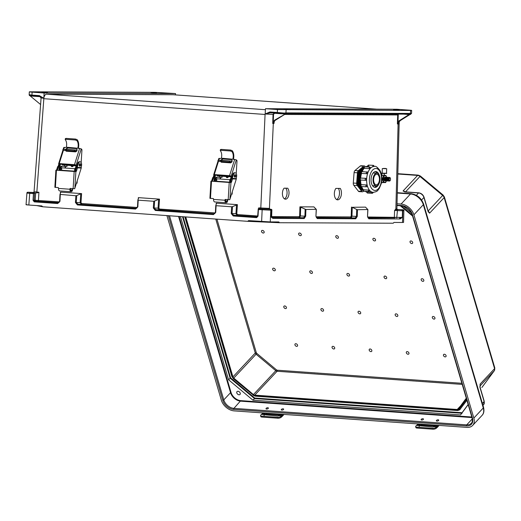 <?xml version="1.0" encoding="UTF-8"?>
<svg xmlns="http://www.w3.org/2000/svg" width="521" height="521" viewBox="0 0 521 521"><rect width="100%" height="100%" fill="white"/><g stroke="black" fill="none" stroke-linecap="round" stroke-linejoin="round"><path stroke-width="0.78" d="M399.203 121.595L396.898 208.888L395.862 208.986L394.586 210.464L402.837 210.777L402.525 222.48L393.922 222.441L393.277 223.216L279.438 222.727L278.852 221.946L270.249 221.913L248.621 220.604L247.644 221.321L42.722 206.785L36.665 205.574M59.974 194.496L59.609 201.327L58.15 202.773A0.781 0.43 94.1 0 0 57.681 203.535L59.948 201.353L60.306 194.646L59.98 194.398L60.775 192.36L60.449 192.106L81.602 193.61L80.748 193.773L80.156 202.63L81.191 204.278A0.781 0.43 94.1 0 0 81.654 203.516L80.996 202.689L81.602 193.61M231.663 206.798L232.516 206.635L232.053 213.551L233.668 215.219A0.781 0.43 94.1 0 0 233.206 215.981L231.213 213.499L231.663 206.798L216.098 205.697L215.74 212.399L213.467 214.587L155.31 210.458L153.317 207.977L153.767 201.275L138.202 200.175L137.876 199.921L138.671 197.882L138.345 197.635L159.498 199.133L158.892 208.211L159.55 209.038L215.264 212.933M232.516 206.635L237.394 204.655L216.241 203.157L216.567 203.405L215.772 205.443L216.098 205.697L215.772 205.443M287.696 188.205L284.101 188.185A5.985 3.295 92.9 0 0 282.486 194.821A5.985 3.295 92.9 0 0 285.423 199.185A5.985 3.295 92.9 0 0 288.803 194.991A5.985 3.295 92.9 0 0 287.696 188.205M340.291 188.426L335.863 188.413A6.428 3.543 92.9 0 0 334.462 195.466A6.428 3.543 92.9 0 0 337.575 199.849A6.428 3.543 92.9 0 0 341.144 195.649A6.428 3.543 92.9 0 0 340.291 188.426M259.328 208.765L258.716 207.866L269.194 208.393L270.223 209.247A0.781 0.593 95 0 0 270.21 209.247L269.793 209.201A0.781 0.638 -68.7 0 0 269.793 209.208L258.247 208.758L270.21 209.247M316.091 216.775L350.705 216.925A0.781 0.651 90.2 0 0 351.31 217.732L351.968 216.163L352.248 207.293L356.709 209.481L356.494 216.41L355.159 217.947A0.781 0.651 -89.8 0 1 355.765 218.761L317.263 218.592L315.934 216.248L316.227 209.305L313.922 206.896L299.92 206.837L305.905 209.501L305.69 216.208L304.199 218.54L272.893 218.403L270.861 216.866C271.975 216.86 271.864 216.795 270.523 216.664M352.248 207.293L365.495 207.117L367.8 209.527L367.507 216.469L368.829 218.813L400.135 218.95L402.277 217.426L367.663 216.996M274.085 122.077L274.039 123.405L272.717 123.477L273.03 114.392L265.156 113.988L269.904 111.969L277.309 112.497L277.485 109.553L410.639 110.465L410.333 113.754A1.172 0.645 94.1 0 0 409.897 113.422L286.563 112.894A1.172 0.645 -85.9 0 0 286.094 113.22L285.931 113.871L285.918 113.22A0.781 0.651 90.2 0 1 285.56 113.871L274.743 120.091L275.622 120.084L285.56 113.871M290.099 109.703L284.388 109.364L290.099 109.703M277.485 109.553L265.476 108.7L396.878 109.26L408.887 110.113C411.798 110.335 412.385 110.452 410.639 110.465L411.675 110.413L411.557 113.363L410.509 113.754A0.781 0.651 90.2 0 1 410.144 114.405L400.232 120.625L399.392 120.611A3.894 3.25 -89.8 0 0 397.979 122.253L398.246 114.946A1.172 0.977 90.2 0 1 398.578 114.112M399.255 110.172L393.55 109.833L399.255 110.172M265.476 108.7L265.163 113.969M265.156 114.021L265.072 114.451L43.784 98.697A4.676 2.572 94.1 0 1 46.59 94.184L172.946 94.724A4.676 2.572 -85.9 0 1 173.037 94.724A4.676 2.572 -85.9 0 1 173.135 94.737M59.98 194.398L75.871 195.753L75.421 202.448L77.414 204.935A0.781 0.43 -85.9 0 1 77.883 204.173L76.261 202.506L76.724 195.583L80.748 193.773M27.085 204.668C25.34 204.681 25.926 204.799 28.837 205.02L41.836 205.945L42.722 206.785M247.644 221.321L279.438 222.727M355.765 218.761L357.263 216.43L357.471 209.722L367.8 209.527M316.227 209.305L305.905 209.501M284.459 198.872A5.985 3.295 92.9 0 0 286.993 194.099A5.985 3.295 92.9 0 0 285.821 188.198M336.612 199.556A6.428 3.543 92.9 0 0 339.353 194.756A6.428 3.543 92.9 0 0 338.396 188.42M284.818 114.047L284.466 113.611L277.7 113.291A0.781 0.43 94.1 0 0 277.7 113.291L270.275 112.764A0.781 0.43 94.1 0 0 270.295 112.764L265.156 113.988M284.779 114.008L274.574 113.285L273.532 114.405L273.278 121.855L274.743 120.091M275.622 120.084A3.894 3.25 -89.8 0 0 274.209 121.725L274.039 123.405M153.767 201.275L159.498 199.133M138.671 197.882L138.345 197.635L138.273 198.892M77.414 204.935L135.571 209.058L137.844 206.876L138.202 200.175L137.876 199.921M216.169 204.421L216.241 203.157L216.567 203.405M285.046 112.875A0.781 0.541 91.2 0 1 284.492 113.617L277.686 113.285A0.781 0.43 94.1 0 1 277.309 112.497L285.918 113.22L286.12 109.938M270.764 210.035C272.105 210.152 272.216 210.21 271.102 210.217L258.429 209.566L258.247 208.758L257.68 216.15L258.025 216.182L258.429 209.566M269.194 208.393A0.781 0.619 -89.4 0 0 269.774 209.208A0.781 0.638 -68.7 0 1 269.422 208.446L273.31 123.405A3.894 3.25 90.2 0 1 275.108 120.084M273.278 121.855L272.717 123.477M273.532 114.405L273.03 114.392L274.378 112.894M315.934 216.248L316.651 217.785L355.159 217.947L316.377 217.583M300.682 207.071L300.396 215.941L299.744 217.511A0.781 0.651 90.2 0 1 299.132 216.703L299.634 215.928L299.92 206.837M272.125 217.563L303.587 217.726L304.922 216.189L305.143 209.26M213.467 214.587A0.781 0.43 -85.9 0 1 213.936 213.818L159.081 209.8L158.052 208.153L158.644 199.302M154.62 201.106L154.157 208.029L155.779 209.696L214.216 213.812L215.388 212.373L215.766 205.541M213.936 213.818L215.401 212.373L215.759 205.495M237.394 204.655L236.781 213.734L237.446 214.561A0.781 0.43 -85.9 0 1 236.977 215.323L235.948 213.675L236.541 204.825M269.852 209.227L270.236 209.247C271.461 209.214 272.008 209.52 271.877 210.178L271.636 216.821L272.151 217.576M257.81 216.15L257.166 216.886M155.31 210.458A0.781 0.43 -85.9 0 1 155.779 209.696L159.081 209.8A0.781 0.43 94.1 0 0 159.55 209.038M214.821 213.538A0.781 0.43 94.1 0 0 214.997 212.972M317.263 218.592A0.781 0.651 -89.8 0 0 316.651 217.785L316.586 217.778M272.893 218.403A0.781 0.651 90.2 0 0 272.288 217.596L270.861 216.866L271.102 210.217A0.781 0.651 -89.8 0 0 270.49 209.403M271.858 217.394L303.587 217.726A0.781 0.651 90.2 0 1 304.199 218.54M269.904 111.969A0.781 0.43 94.1 0 0 270.275 112.764L270.21 112.757M285.664 113.226L285.098 113.897M402.525 222.48L403.56 222.428L403.873 210.718C404.433 210.041 403.378 209.683 400.708 209.663A0.781 0.43 94.1 0 0 400.708 209.663A0.781 0.43 94.1 0 0 400.688 209.657L396.247 209.488M397.933 114.106A1.556 1.302 -89.8 0 0 397.705 114.926L397.38 123.933L398.572 124.011L398.767 122.389L400.232 120.625M399.392 120.611L410.333 113.754M403.586 114.132L409.441 114.581M357.471 209.722L356.709 209.481M398.558 123.451L398.611 122.943M402.225 209.97A0.781 0.651 -89.8 0 1 402.837 210.777L403.873 210.725M367.943 217.804L394.957 217.921A0.781 0.651 90.2 0 1 394.345 217.114L394.586 210.464L396.468 209.768A0.781 0.632 -110.3 0 1 395.862 208.986L398.109 123.939A3.894 3.25 90.2 0 1 399.907 120.618M397.38 123.933L397.979 122.253M394.957 217.921L368.223 218.006L367.507 216.469M396.077 208.941A0.781 0.677 -90.2 0 0 396.709 209.748L396.468 209.768M400.135 218.95A0.781 0.651 90.2 0 0 399.522 218.136L402.277 217.426L402.518 210.777A0.781 0.651 -89.8 0 0 401.906 209.97M368.158 217.999L368.223 218.006A0.781 0.651 90.2 0 1 368.829 218.813M411.154 113.415A0.781 0.729 88.2 0 1 410.724 114.086M410.737 113.76L410.522 114.431L410.737 113.76M32.12 92.152L44.129 93.005L43.81 98.267L39.349 95.617L31.937 95.096L32.12 92.152C29.202 91.93 28.622 91.813 30.361 91.8L154.887 92.334L175.525 93.565L175.473 94.9M41.745 92.093L47.457 92.432L41.745 92.093M44.129 93.005L175.525 93.565M29.547 94.757L31.937 95.096A0.781 0.43 94.1 0 0 32.315 95.89C27.945 95.389 29.984 95.831 29.15 94.802L29.326 91.852L30.361 91.8M150.901 92.562L156.613 92.901L150.901 92.562M41.589 97.981L43.81 98.293L43.784 98.697M39.349 95.617A0.781 0.43 94.1 0 0 39.72 96.411L43.81 98.267M27.958 192.991C26.219 193.004 26.799 193.122 29.717 193.35L33.442 193.61L34.555 192.894L35.636 192.9L35.194 200.292L34.119 200.285L34.712 201.113L58.71 202.682M59.609 201.327L58.15 202.773L34.712 201.113A0.781 0.43 94.1 0 0 34.243 201.874L33.038 200.227L34.119 200.285L34.562 192.894L28.648 192.275L35.636 192.9M29.931 95.089L30.277 95.994L40.592 104.532M30.277 95.994L40.475 96.685M60.775 192.36L60.449 192.106L60.384 193.369M76.724 195.583L75.871 195.753M37.011 192.939L38.919 192.282L34.874 191.78M30.238 95.584L32.328 95.89A0.781 0.43 94.1 0 1 32.315 95.89L39.72 96.411A0.781 0.43 94.1 0 0 39.733 96.411L41.081 98.033L34.054 191.839L33.468 192.523L34.204 192.496L28.929 192.275A0.781 0.651 90.2 0 1 28.968 192.275M28.577 192.275A0.781 0.651 90.2 0 1 28.609 192.275C27.489 192.112 26.923 192.366 26.923 193.044L26.05 204.72M59.472 201.887L35.194 200.292A0.781 0.651 -89.8 0 0 35.806 201.119M137.505 206.85L136.04 208.296L77.883 204.173L136.32 208.289L137.505 206.85L137.87 200.018M59.205 201.92A0.781 0.43 -85.9 0 1 59.029 202.493M135.571 209.058A0.781 0.43 -85.9 0 1 136.04 208.296M136.925 208.016A0.781 0.43 94.1 0 0 137.101 207.449L81.654 203.516M466.282 398.194L458.22 409.096A1.947 1.348 43.1 0 1 458.148 409.18A1.947 1.348 43.1 0 1 457.217 409.499L254.73 395.139L277.068 371.271L462.218 384.4M466.855 400.141L459.796 409.688L466.901 400.297M473.843 418.063L413.902 214.795L423.339 204.707L483.28 407.976L473.843 418.063A11.846 8.186 -136.9 0 1 472.632 425.455A11.846 8.186 -136.9 0 1 466.94 427.396L234.163 410.893A11.846 8.186 43.1 0 1 221.334 400.154L166.909 215.596M397.315 193.037L410.509 193.975L401.072 204.056A11.846 8.186 43.1 0 1 413.902 214.795M401.072 204.056L397.035 203.77M428.034 211.116A0.781 0.462 154.7 0 1 428.164 211.656L429.584 213.174L428.242 211.428M479.926 387.005L479.9 386.615M266.172 408.308A1.237 0.58 -16.4 0 0 266.016 408.731A1.237 0.58 -16.4 0 0 267.371 408.933A1.237 0.58 -16.4 0 0 268.393 408.028A1.237 0.58 -16.4 0 0 267.442 407.741A1.237 0.58 -16.4 0 0 266.172 408.308M281.425 409.389A1.237 0.58 -16.4 0 0 281.268 409.812A1.237 0.58 -16.4 0 0 282.623 410.014A1.237 0.58 -16.4 0 0 283.645 409.109A1.237 0.58 -16.4 0 0 282.695 408.822A1.237 0.58 -16.4 0 0 281.425 409.389M421.261 419.301A1.237 0.58 -16.4 0 0 421.105 419.724A1.237 0.58 -16.4 0 0 422.453 419.933A1.237 0.58 -16.4 0 0 423.475 419.027A1.237 0.58 -16.4 0 0 422.524 418.734A1.237 0.58 -16.4 0 0 421.261 419.301M436.513 420.388A1.237 0.58 -16.4 0 0 436.357 420.805A1.237 0.58 -16.4 0 0 437.705 421.014A1.237 0.58 -16.4 0 0 438.728 420.108A1.237 0.58 -16.4 0 0 437.777 419.815A1.237 0.58 -16.4 0 0 436.513 420.388M461.788 413.257L254.502 398.552L252.965 400.2L460.551 414.924L468.177 404.615M252.965 400.2L228.576 379.783L180.435 216.554M469.668 409.669A2.064 1.426 43.1 0 1 469.519 409.174M236.801 392.912A2.064 1.426 -136.9 0 0 238.266 394.573A2.064 1.426 -136.9 0 0 240.025 394.443A2.064 1.426 -136.9 0 0 239.497 391.994A2.064 1.426 -136.9 0 0 237.009 391.623A2.064 1.426 -136.9 0 0 236.801 392.912M369.213 350.21A1.556 1.075 -136.9 0 0 371.499 351.493A1.556 1.075 -136.9 0 0 370.828 349.207A1.556 1.075 -136.9 0 0 369.213 350.21M358.077 312.437A1.556 1.075 -136.9 0 0 360.363 313.72A1.556 1.075 -136.9 0 0 359.685 311.434A1.556 1.075 -136.9 0 0 358.077 312.437M346.934 274.665A1.556 1.075 -136.9 0 0 349.22 275.948A1.556 1.075 -136.9 0 0 348.549 273.655A1.556 1.075 -136.9 0 0 346.934 274.665M335.798 236.886A1.556 1.075 43.1 0 1 337.406 235.883A1.556 1.075 43.1 0 1 338.083 238.169A1.556 1.075 43.1 0 1 335.798 236.886M384.068 277.296A1.556 1.075 -136.9 0 0 386.354 278.579A1.556 1.075 -136.9 0 0 385.677 276.293A1.556 1.075 -136.9 0 0 384.068 277.296M395.205 315.068A1.556 1.075 -136.9 0 0 397.49 316.351A1.556 1.075 -136.9 0 0 396.82 314.065A1.556 1.075 -136.9 0 0 395.205 315.068M406.347 352.847A1.556 1.075 -136.9 0 0 408.633 354.124A1.556 1.075 -136.9 0 0 407.956 351.838A1.556 1.075 -136.9 0 0 406.347 352.847M432.339 317.706A1.556 1.075 -136.9 0 0 434.618 318.982A1.556 1.075 -136.9 0 0 433.947 316.696A1.556 1.075 -136.9 0 0 432.339 317.706M443.475 355.478A1.556 1.075 -136.9 0 0 445.761 356.761A1.556 1.075 -136.9 0 0 445.084 354.469A1.556 1.075 -136.9 0 0 443.475 355.478M421.196 279.927A1.556 1.075 -136.9 0 0 423.482 281.21A1.556 1.075 -136.9 0 0 422.805 278.924A1.556 1.075 -136.9 0 0 421.196 279.927M372.925 239.523A1.556 1.075 43.1 0 1 374.534 238.514A1.556 1.075 43.1 0 1 375.211 240.806A1.556 1.075 43.1 0 1 372.925 239.523M410.06 242.154A1.556 1.075 43.1 0 1 411.668 241.151A1.556 1.075 43.1 0 1 412.339 243.437A1.556 1.075 43.1 0 1 410.06 242.154M312.405 272.216A1.556 1.075 43.1 0 1 310.796 273.219A1.556 1.075 43.1 0 1 310.119 270.933A1.556 1.075 43.1 0 1 312.405 272.216M323.541 309.988A1.556 1.075 43.1 0 1 321.932 310.991A1.556 1.075 43.1 0 1 321.255 308.706A1.556 1.075 43.1 0 1 323.541 309.988M334.684 347.761A1.556 1.075 43.1 0 1 333.075 348.77A1.556 1.075 43.1 0 1 332.398 346.478A1.556 1.075 43.1 0 1 334.684 347.761M286.413 307.357A1.556 1.075 43.1 0 1 284.805 308.36A1.556 1.075 43.1 0 1 284.127 306.074A1.556 1.075 43.1 0 1 286.413 307.357M297.55 345.13A1.556 1.075 43.1 0 1 295.941 346.133A1.556 1.075 43.1 0 1 295.27 343.847A1.556 1.075 43.1 0 1 297.55 345.13M275.27 269.578A1.556 1.075 43.1 0 1 273.662 270.588A1.556 1.075 43.1 0 1 272.991 268.302A1.556 1.075 43.1 0 1 275.27 269.578M301.262 234.437A1.556 1.075 -136.9 0 0 298.976 233.161A1.556 1.075 -136.9 0 0 299.653 235.446A1.556 1.075 -136.9 0 0 301.262 234.437M264.134 231.806A1.556 1.075 -136.9 0 0 261.848 230.523A1.556 1.075 -136.9 0 0 262.525 232.815A1.556 1.075 -136.9 0 0 264.134 231.806M407.253 207.977L408.894 209.351M185.756 216.931L232.933 376.891A1.947 1.348 -136.9 0 0 233.747 378.09L253.44 394.579A1.947 1.348 -136.9 0 0 254.73 395.139M412.56 216.033L400.297 205.762M482.374 403.404L484.12 401.535L480.082 387.839A0.781 0.365 -16.4 0 0 480.18 387.572L480.18 387.572A0.781 0.365 -16.4 0 0 479.978 387.409M484.217 401.268L483.612 404.648A4.989 3.445 -136.9 0 0 484.12 401.535A0.781 0.365 -16.4 0 0 484.217 401.268L480.18 387.572L480.043 385.41M462.094 413.277L462.055 412.73L468.145 404.498M182.506 216.697L230.113 378.142L254.502 398.552L254.73 398.031L230.595 377.823L183.086 216.743M405.156 191.936A0.781 0.528 102.8 0 0 404.967 191.832L403.072 190.979L405.077 192.002L418.539 192.952L416.344 195.303M405.559 192.034A0.781 0.43 94.1 0 0 405.325 191.884L405.325 191.884A0.781 0.43 94.1 0 0 405.077 192.002M427.982 211.174A0.781 0.365 -16.4 0 0 428.08 210.907L424.042 197.212C423.085 194.704 421.339 193.245 418.793 192.835A0.781 0.43 94.1 0 0 418.539 192.952A4.989 3.445 43.1 0 1 423.944 197.472L428.164 211.656M428.555 211.786L428.08 210.907M418.793 192.835L404.967 191.832A0.781 0.528 102.8 0 0 404.602 191.93M230.595 377.823L228.576 379.783M262.962 412.932L262.284 413.654A18.808 10.355 -85.9 0 1 261.457 414.455L260.923 414.924A2.475 1.009 -13 0 0 260.578 415.628A2.475 1.009 -13 0 0 261.718 416.188L261.92 417.074A2.475 1.009 167 0 1 260.78 416.507L260.578 415.628M263.763 414.69L264.466 413.811A1.732 0.814 163.6 0 1 266.303 413.355L279.393 414.28A1.732 0.814 163.6 0 1 280.2 414.709A1.732 0.814 163.6 0 1 280.2 414.924L279.263 415.719L277.647 415.992L261.457 414.455M266.303 413.355L266.55 414.195A1.732 0.814 163.6 0 0 264.714 414.644L264.004 415.504M266.55 414.195L279.64 415.12A1.732 0.814 163.6 0 1 280.057 415.204M281.229 417.23A2.475 1.009 167 0 1 277.895 418.207L277.693 417.321A2.475 1.009 -13 0 0 281.027 416.351L281.229 417.23L281.757 416.767A19.798 10.902 94.1 0 0 282.629 415.914L284.023 414.429M283.059 414.358L282.382 415.081A18.808 10.355 -85.9 0 1 281.555 415.882L281.027 416.351M277.693 417.321L261.718 416.188M277.895 418.207L261.92 417.074M231.93 151.604L230.315 150.979L230.549 150.055L232.171 150.66L231.93 151.604A6.083 3.347 94.1 0 1 232.894 158.996L233.369 159.309M218.455 161.36L214.281 174.574L229.533 175.655L234.671 159.406L221.353 158.182A6.083 3.347 94.1 0 0 220.39 150.784L220.832 150.309L220.39 150.784M220.63 149.84L221.067 149.384L220.832 150.309L230.315 150.979M221.067 149.384L230.549 150.055M233.395 159.315A7.073 3.894 94.1 0 0 232.171 150.66M234.671 159.406L236.58 160.051A1.237 0.684 -85.9 0 1 236.977 161.243L236.234 173.623M234.951 177.147A1.237 0.684 -85.9 0 1 234.867 177.147A1.237 0.684 -85.9 0 1 234.274 175.89A1.237 0.684 -85.9 0 1 235.043 174.678A1.237 0.684 -85.9 0 1 235.127 174.698M230.575 182.213A2.872 1.583 -85.9 0 1 230.542 180.741L231.011 176.827L231.799 177.199L232.646 174.502A3.119 1.719 -85.9 0 1 234.352 172.744L235.173 172.803A3.119 1.719 -85.9 0 1 236.436 177.27L236.293 179.048L232.522 178.911L231.578 181.901A1.185 0.651 -85.9 0 1 230.94 182.565L212.001 181.23M231.604 178.833L231.539 179.348M230.113 182.506L230.139 182.513A1.185 0.651 94.1 0 0 230.751 181.842L231.578 181.901M231.799 177.199L230.751 181.842M211.982 181.223L211.155 181.165A1.185 0.651 94.1 0 0 211.793 180.494L212.614 180.553A1.185 0.651 -85.9 0 1 212.001 181.223M212.614 180.553L213.499 177.765L214.326 177.309L214.483 175.968L213.499 177.765L214.268 177.791M229.227 182.467L230.933 182.565L229.937 199.178L229.741 199.719L228.191 199.628L229.227 182.467L211.5 181.21L210.464 198.364L213.376 198.573L213.571 199.419A2.475 1.361 94.1 0 0 214.763 201.94L226.173 202.747A2.475 1.361 -85.9 0 1 224.981 200.227L225.274 199.419L228.191 199.628M225.736 199.452L225.528 200.246A1.485 0.821 94.1 0 0 226.238 201.757A1.485 0.821 94.1 0 0 227.019 201.015L227.547 199.582M211.155 181.165L211.5 181.21M227.788 199.595L227.469 201.51A2.475 1.361 -85.9 0 1 226.173 202.747M229.937 199.178L236.293 179.048M211.793 180.494L212.737 177.511M232.522 178.911L232.262 178.39L233.473 174.561A3.119 1.719 -85.9 0 1 235.173 172.803M213.916 175.108L213.304 177.049M216.99 175.16A1.237 0.684 94.1 0 0 217.557 175.922A1.237 0.684 94.1 0 0 217.641 175.916M214.483 175.968L215.349 175.72L214.88 179.628A2.872 1.583 94.1 0 0 214.991 181.445M214.17 181.386A2.872 1.583 -85.9 0 1 214.053 179.569L214.326 177.309M214.281 174.574A1.237 0.41 -162.5 0 0 213.688 174.737A1.237 0.41 -162.5 0 0 213.838 175.036L214.522 175.662M214.724 175.01L215.349 175.72M214.691 175.115L229.963 176.085L231.011 176.827M236.326 159.888L231.155 176.267L231.832 176.886M231.155 176.267A1.237 0.41 -162.5 0 0 229.533 175.655M220.754 160.37L222.206 158.97L231.604 159.634L232.223 160.878L231.943 161.764L230.582 162.865L221.184 162.2L220.565 160.956M219.015 158.658L221.028 158.436M219.523 176.052L219.458 177.16A1.237 0.684 -85.9 0 1 219.452 177.27L217.713 177.238A3.067 1.687 94.1 0 0 215.844 180.24A3.067 1.687 94.1 0 0 215.915 181.51M222.806 158.99L221.353 160.39M221.165 160.976L221.783 162.22L230.77 162.858M210.464 198.364L209.911 198.319L210.946 181.165M220.116 179.022L220.22 177.329L222.031 177.446L222.109 176.235M222.949 162.305L222.981 161.692M232.262 191.819L232.119 194.216L231.506 194.196M227.189 177.609A1.237 1.035 -87.9 0 0 228.374 176.678M222.949 160.448A1.237 0.684 -85.9 0 0 222.936 160.448L232.151 161.106L222.923 160.448A1.237 0.684 -85.9 0 1 222.936 160.448L218.012 160.305L229.559 161.054L229.494 162.044L231.78 162.122M221.939 160.598L228.595 160.943L221.939 160.598M232.138 161.145L229.559 161.054M222.037 177.427L219.426 177.27M229.494 162.044L217.954 161.289L218.012 160.305M220.22 177.329L217.713 177.238M215.088 181.451A3.067 1.687 -85.9 0 1 215.017 180.181A3.067 1.687 -85.9 0 1 216.892 177.179M234.737 183.972L234.574 184.493M230.569 180.487A3.067 1.687 94.1 0 0 230.464 181.275A3.067 1.687 94.1 0 0 230.503 182.311M229.715 182.487A3.067 1.687 -85.9 0 1 229.644 181.217A3.067 1.687 -85.9 0 1 230.816 178.449M217.361 181.288A1.237 0.684 -85.9 0 1 217.27 181.295A1.237 0.684 -85.9 0 1 216.677 180.025A1.237 0.684 -85.9 0 1 217.433 178.827A1.237 0.684 -85.9 0 1 217.446 178.827A1.237 0.684 -85.9 0 1 217.531 178.84M418.044 423.931L417.373 424.654A18.808 10.355 -85.9 0 1 416.546 425.455L416.012 425.924A2.475 1.009 -13 0 0 415.66 426.627A2.475 1.009 -13 0 0 416.8 427.187L417.008 428.067A2.475 1.009 167 0 1 415.869 427.507L415.66 426.627M418.851 425.69L419.555 424.804A1.732 0.814 163.6 0 1 421.385 424.355L434.481 425.279A1.732 0.814 163.6 0 1 435.282 425.703A1.732 0.814 163.6 0 1 435.289 425.924L434.351 426.719L432.73 426.992L416.546 425.455M421.385 424.355L421.632 425.188A1.732 0.814 163.6 0 0 419.802 425.644L419.092 426.504M421.632 425.188L434.722 426.119A1.732 0.814 163.6 0 1 435.139 426.198M436.318 428.229A2.475 1.009 167 0 1 432.984 429.2L432.775 428.321A2.475 1.009 -13 0 0 436.11 427.35L436.318 428.229L436.845 427.761A19.798 10.902 94.1 0 0 437.718 426.914L439.112 425.423M438.141 425.357L437.471 426.074A18.808 10.355 -85.9 0 1 436.644 426.881L436.11 427.35M432.775 428.321L416.8 427.187M432.984 429.2L417.008 428.067M76.874 140.605L75.258 139.98L75.493 139.055L77.115 139.661L76.874 140.605A6.083 3.347 94.1 0 1 77.837 148.003L78.313 148.316M63.399 150.367L59.225 163.581L74.477 164.662L79.615 148.407L66.297 147.183A6.083 3.347 94.1 0 0 65.333 139.791L65.776 139.309L65.333 139.791M65.574 138.846L66.011 138.384L65.776 139.309L75.258 139.98M66.011 138.384L75.493 139.055M78.339 148.316A7.073 3.894 94.1 0 0 77.115 139.661M79.615 148.407L81.523 149.058A1.237 0.684 -85.9 0 1 81.921 150.25L81.172 162.624M79.895 166.147A1.237 0.684 -85.9 0 1 79.811 166.153A1.237 0.684 -85.9 0 1 79.218 164.897A1.237 0.684 -85.9 0 1 79.987 163.685A1.237 0.684 -85.9 0 1 80.071 163.698M75.519 171.214A2.872 1.583 -85.9 0 1 75.486 169.742L75.955 165.834L76.743 166.199L77.59 163.509A3.119 1.719 -85.9 0 1 79.296 161.751L80.117 161.81A3.119 1.719 -85.9 0 1 81.38 166.271L81.237 168.049L77.466 167.918L76.522 170.901A1.185 0.651 -85.9 0 1 75.884 171.572L56.945 170.237A1.185 0.651 -85.9 0 0 57.557 169.559L58.443 166.766L59.27 166.316L59.427 164.975L58.443 166.766L59.212 166.792M76.541 167.834L76.483 168.355M75.057 171.513L75.083 171.513A1.185 0.651 94.1 0 0 75.695 170.842L76.522 170.901M76.743 166.199L75.695 170.842M74.164 171.474L75.877 171.572L74.874 188.185L74.685 188.719L73.135 188.628L74.164 171.474L56.444 170.217L55.408 187.371L58.319 187.573L58.515 188.426A2.475 1.361 94.1 0 0 59.7 190.94L71.11 191.748A2.475 1.361 -85.9 0 1 69.925 189.234L70.218 188.42L73.135 188.628M70.68 188.452L70.472 189.253A1.485 0.821 94.1 0 0 71.182 190.764A1.485 0.821 94.1 0 0 71.963 190.022L72.491 188.582M56.926 170.23L56.444 170.217M72.732 188.602L72.412 190.517A2.475 1.361 -85.9 0 1 71.11 191.748M74.874 188.185L81.237 168.049M56.099 170.172A1.185 0.651 94.1 0 0 56.737 169.501L57.681 166.512M77.466 167.918L77.206 167.397L78.417 163.568A3.119 1.719 -85.9 0 1 80.117 161.81M58.86 164.108L58.248 166.049M61.934 164.167A1.237 0.684 94.1 0 0 62.5 164.929A1.237 0.684 94.1 0 0 62.585 164.923M59.427 164.975L60.293 164.721L59.817 168.635A2.872 1.583 94.1 0 0 59.935 170.445M59.107 170.387A2.872 1.583 -85.9 0 1 58.997 168.576L59.27 166.316M59.225 163.581A1.237 0.41 -162.5 0 0 58.632 163.744A1.237 0.41 -162.5 0 0 58.782 164.043L59.466 164.662M59.668 164.011L60.293 164.721M59.628 164.122L74.907 165.085L75.955 165.834M81.269 148.889L76.099 165.268L76.776 165.893M76.099 165.268A1.237 0.41 -162.5 0 0 74.477 164.662M65.692 149.377L67.15 147.977L76.548 148.641L77.167 149.885L76.887 150.764L75.525 151.871L66.128 151.207L65.509 149.957M63.959 147.664L65.972 147.436M64.467 165.053L64.402 166.166A1.237 0.684 -85.9 0 1 64.396 166.271M67.75 147.997L66.297 149.397M66.108 149.983L66.727 151.227L75.714 151.865M55.408 187.371L54.855 187.319L55.89 170.165M65.06 168.029L65.164 166.329L66.975 166.453L67.053 165.242M67.893 151.311L67.925 150.699M77.206 180.82L77.056 183.223L76.45 183.197M72.132 166.616A1.237 1.035 -87.9 0 0 73.318 165.685M67.867 149.455A1.237 0.684 -85.9 0 1 67.88 149.455L77.095 150.107L62.956 149.306L74.496 150.061L74.438 151.044L76.724 151.129M66.883 149.599L73.539 149.944L66.883 149.599M77.082 150.152L74.496 150.061M66.981 166.433L62.657 166.238A3.067 1.687 94.1 0 0 60.788 169.24A3.067 1.687 94.1 0 0 60.859 170.51M74.438 151.044L62.891 150.295L62.956 149.306M65.164 166.329L62.657 166.238M60.032 170.452A3.067 1.687 -85.9 0 1 59.961 169.182A3.067 1.687 -85.9 0 1 61.836 166.179M79.68 172.979L79.518 173.493M75.512 169.494A3.067 1.687 94.1 0 0 75.408 170.276A3.067 1.687 94.1 0 0 75.447 171.311M74.659 171.487A3.067 1.687 -85.9 0 1 74.588 170.224A3.067 1.687 -85.9 0 1 75.76 167.456M62.305 170.295A1.237 0.684 -85.9 0 1 62.214 170.295A1.237 0.684 -85.9 0 1 61.621 169.025A1.237 0.684 -85.9 0 1 62.377 167.827A1.237 0.684 -85.9 0 1 62.39 167.827A1.237 0.684 -85.9 0 1 62.474 167.847M358.389 191.2L361.756 191.37A2.475 1.361 92.9 0 0 362.473 191.8L359.106 191.63A2.475 1.361 -87.1 0 1 358.389 191.2L353.805 185.294A2.475 1.361 -87.1 0 1 353.29 183.066L354.085 172.594A2.475 1.361 -87.1 0 1 354.925 170.549L360.304 165.991A2.475 1.361 -87.1 0 1 360.942 165.75L364.309 165.919A2.475 1.361 92.9 0 0 363.671 166.16L360.304 165.991M363.971 167.3A11.573 6.376 92.9 0 0 357.009 178.833A11.573 6.376 92.9 0 0 363.02 190.419M354.925 170.549L358.292 170.719L363.671 166.16M358.292 170.719A2.475 1.361 92.9 0 0 357.452 172.764L354.085 172.594M353.29 183.066L356.657 183.229L357.452 172.764M356.657 183.229A2.475 1.361 92.9 0 0 357.172 185.456L353.805 185.294M361.756 191.37L357.172 185.456M362.473 191.8A2.475 1.361 92.9 0 0 363.111 191.552L363.528 191.2M364.309 165.919A2.475 1.361 92.9 0 1 365.026 166.349L365.423 166.863M373.029 179.498A6.343 3.497 92.9 0 0 376.208 185.854A6.343 3.497 92.9 0 0 380.017 179.686A6.343 3.497 92.9 0 0 376.839 173.174A6.343 3.497 92.9 0 0 373.029 179.498M373.616 179.504A5.275 2.905 92.9 0 0 376.26 184.786A5.275 2.905 92.9 0 0 379.431 179.66A5.275 2.905 92.9 0 0 376.787 174.242A5.275 2.905 92.9 0 0 373.616 179.504M363.932 167.371A11.573 6.376 92.9 0 0 357.686 178.866A11.573 6.376 92.9 0 0 363.02 190.393M363.853 167.599A11.573 6.376 92.9 0 0 358.363 178.898A11.573 6.376 92.9 0 0 363.02 190.23M363.834 167.964A11.573 6.376 92.9 0 0 359.047 178.931A11.573 6.376 92.9 0 0 363.078 189.963L363.15 189.761M361.033 172.549A11.573 6.376 92.9 0 0 359.724 178.964A11.573 6.376 92.9 0 0 360.571 185.411M360.91 186.323A11.573 6.376 92.9 0 0 362.694 189.143M363.723 168.557A11.573 6.376 92.9 0 0 361.34 171.839M374.15 166.414L374.195 166.414A12.966 7.144 92.9 0 0 374.15 166.414L372.834 166.414M367.898 166.166L367.702 166.153A12.966 7.144 92.9 0 0 365.775 166.876M370.242 167.638L370.555 168.114A12.966 7.144 92.9 0 0 370.516 168.159L369.259 168.622L364.309 168.316L369.259 168.622M364.322 168.374L364.127 168.348A12.966 7.144 92.9 0 0 362.186 171.585M367.272 171.989L367.754 172.835A12.966 7.144 92.9 0 0 367.735 172.9L366.667 173.701L361.698 173.421L366.667 173.701M361.73 173.454L361.528 173.415A12.966 7.144 92.9 0 0 360.669 178.078L360.845 178.065A0.99 0.547 92.9 0 0 360.265 179.042A0.99 0.547 92.9 0 0 360.76 180.045A0.99 0.547 92.9 0 0 360.773 180.045L365.677 180.292M360.669 178.091L365.82 178.312L366.556 179.302A12.966 7.144 92.9 0 0 366.556 179.341A12.966 7.144 92.9 0 0 366.55 179.38L365.749 180.292A0.951 0.795 90.2 0 1 365.709 180.292A0.99 0.547 -87.1 0 1 365.696 180.292A0.99 0.547 -87.1 0 1 365.195 179.289A0.99 0.547 -87.1 0 1 365.781 178.312L360.845 178.065A0.951 0.795 -89.8 0 0 360.812 178.065L360.851 178.065M360.597 180.025A12.966 7.144 92.9 0 0 361.118 184.681L361.294 184.701A0.99 0.547 92.9 0 0 360.994 185.795A0.99 0.547 92.9 0 0 361.483 186.544L366.419 186.792A0.99 0.547 -87.1 0 1 365.931 186.043A0.99 0.547 -87.1 0 1 366.224 184.942L361.294 184.701A0.951 0.677 -135.1 0 0 360.851 184.851L360.923 184.779M366.263 184.909L367.253 185.808A0.951 0.677 -135.1 0 0 366.224 184.942L361.327 184.662M367.266 185.789A12.966 7.144 92.9 0 0 367.285 185.86L366.745 186.622M361.665 186.551A12.966 7.144 92.9 0 0 363.358 189.774L363.534 189.826A0.99 0.547 92.9 0 0 363.938 191.311L368.875 191.559A0.99 0.547 -87.1 0 1 368.464 190.074L363.534 189.826A0.951 0.378 -160.4 0 0 363.072 189.983L363.938 191.311M368.49 190.009L369.695 190.588A0.951 0.378 -160.4 0 0 368.464 190.074L363.554 189.761M369.708 190.556A12.966 7.144 92.9 0 0 369.741 190.601L369.396 191.005M365.071 191.37A12.966 7.144 92.9 0 0 366.771 191.995L366.96 192.073A0.99 0.547 92.9 0 0 367.461 193.07L372.391 193.311A0.99 0.547 -87.1 0 1 371.896 192.321L366.543 191.962M373.212 192.334L366.966 192.002M371.903 192.249L373.212 192.327M379.308 175.356A7.932 4.37 92.9 0 0 375.823 171.539A7.932 4.37 92.9 0 0 371.056 179.439A7.932 4.37 92.9 0 0 375.035 187.378A7.932 4.37 92.9 0 0 378.884 183.933M374.41 187.267A7.932 4.37 92.9 0 0 376.501 185.847M377.126 173.213A7.932 4.37 92.9 0 0 375.198 171.591M374.378 187.254A7.932 4.37 92.9 0 0 376.416 185.854M377.048 173.2A7.932 4.37 92.9 0 0 375.159 171.598M361.535 172.926L361.528 173.415M367.605 166.785L367.702 166.153L367.605 166.785M366.771 191.995L364.954 191.363M361.118 184.681L361.092 185.118M385.807 177.348A1.823 1.009 92.9 0 0 384.368 179.042A1.823 1.009 92.9 0 0 385.631 180.78M386.491 177.387A1.823 1.009 92.9 0 0 385.058 179.081A1.823 1.009 92.9 0 0 386.322 180.813M387.181 177.42A1.823 1.009 92.9 0 0 385.742 179.113A1.823 1.009 92.9 0 0 387.005 180.846M387.865 177.453A1.823 1.009 92.9 0 0 386.432 179.146A1.823 1.009 92.9 0 0 387.696 180.885M388.555 177.485A1.823 1.009 92.9 0 0 387.116 179.178A1.823 1.009 92.9 0 0 388.386 180.917M389.239 177.524A1.823 1.009 92.9 0 0 387.806 179.217A1.823 1.009 92.9 0 0 389.07 180.95M388.497 179.25A1.823 1.009 92.9 0 0 389.949 180.839A1.823 1.009 92.9 0 0 390.06 177.674A1.823 1.009 92.9 0 0 388.497 179.25M389.187 179.27A1.198 0.658 92.9 0 0 390.138 180.312A1.198 0.658 92.9 0 0 390.209 178.234A1.198 0.658 92.9 0 0 389.187 179.27M382.153 173.272L381.997 173.76A8.636 4.754 -87.1 0 1 381.646 175.909M385.729 173.376L382.219 173.096L382.206 173.493M386.523 173.239C387.39 173.617 385.227 173.402 382.342 173.291L386.523 173.239L386.686 168.726L382.297 168.57L382.127 173.278L381.698 173.272L382.153 173.285M384.355 175.362A8.636 4.754 -87.1 0 1 384.238 173.767L384.055 173.389M383.723 168.446L385.905 168.504L383.723 168.446M386.732 180.364L385.631 182.597L382.017 182.519A3.771 2.077 -87.1 0 1 381.554 182.116M383.352 182.584L382.342 179.003L383.612 175.427L385.892 175.434L382.277 175.356L381.691 176.248M385.892 175.434L386.725 177.296M383.612 175.427L382.277 175.356M382.342 179.003L381.828 178.977M381.6 181.842L382.017 182.519A3.771 2.077 -87.1 0 0 382.577 182.682L382.264 182.669A3.771 2.077 92.9 0 0 382.421 182.663M386.413 180.872A3.289 1.81 -87.1 0 1 383.671 181.458A3.289 1.81 -87.1 0 1 383.918 176.482A3.289 1.81 -87.1 0 1 386.595 177.335M385.345 177.231A1.882 1.035 92.9 0 0 384.205 177.856A1.882 1.035 92.9 0 0 383.938 179.022A1.882 1.035 92.9 0 0 384.094 180.116A1.882 1.035 92.9 0 0 385.162 180.852M279.399 222.727L276.13 222.584M258.663 208.758L258.716 207.866M260.331 208.778A0.781 0.43 -85.9 0 0 260.8 208.016L265.072 114.451M36.372 192.894A0.781 0.43 -85.9 0 0 36.841 192.132L43.836 98.762M37.961 201.21A0.781 0.43 -85.9 0 0 38.43 200.448L38.919 192.282M237.446 214.561L257.687 216M398.246 114.946L285.02 114.444M271.643 216.586L299.132 216.703M351.486 207.058L351.2 216.15L350.705 216.925M277.667 113.285L270.295 112.764M409.245 114.158A0.781 0.651 -89.8 0 1 409.213 114.158L286.088 113.63L409.245 114.158A0.781 0.651 -89.8 0 0 409.897 113.422M172.946 94.724L376.774 109.176M46.59 94.184L265.417 109.697M34.243 201.874L57.681 203.535M33.442 193.61L33.038 200.227M28.837 205.02L29.717 193.35A0.781 0.43 -85.9 0 1 30.185 192.588M261.62 221.529L262.154 209.833A0.781 0.43 -85.9 0 1 262.623 209.071M257.4 216.775L233.668 215.219L257.107 216.879A0.781 0.43 94.1 0 0 256.638 217.648L258.025 216.182M256.638 217.648L233.206 215.981M270.171 209.403A0.781 0.651 -89.8 0 1 270.783 210.217L270.249 221.913M250.953 221.464L247.703 221.321M153.317 207.977L158.892 208.211M231.213 213.499L236.781 213.734M299.634 215.928L305.69 216.208M215.74 212.399L215.388 212.373M316.338 209.475L315.947 216.241M286.088 113.598A0.781 0.651 -89.8 0 0 286.563 112.894M400.708 209.663L397.074 209.403L400.688 209.657M409.78 114.405L410.144 114.405M357.263 216.43L351.2 216.15M396.715 217.993L397.497 209.794M367.52 216.462L367.911 209.696M409.226 114.158L409.408 114.542M32.328 95.89L39.707 96.411M58.691 202.695L58.15 202.773M80.996 202.689L75.421 202.448M59.967 194.45L59.596 201.327L59.948 201.353M137.844 206.876L137.492 206.85L137.863 199.973M457.217 409.499L460.59 405.892M255.505 396.051A0.781 0.43 -85.9 0 1 255.257 396.168A0.781 0.43 -85.9 0 1 254.925 395.804L457.405 410.164A2.729 1.882 -136.9 0 0 458.812 409.597A0.781 0.56 -143.5 0 0 459.796 409.688A3.51 2.423 43.1 0 1 459.672 409.838L460.44 409.011M396.995 205.189L401.502 205.508A10.133 7.001 -136.9 0 1 412.476 214.691L472.417 417.959A10.133 7.001 43.1 0 1 466.51 425.944L233.734 409.441A0.781 0.43 -85.9 0 1 233.922 408.366L240.761 400.629A8.961 6.193 43.1 0 1 231.057 392.502L179.139 216.462M168.335 215.694L222.767 400.258A10.133 7.001 -136.9 0 0 233.734 409.441M480.023 385.781A3.51 2.423 43.1 0 0 480.017 384.192L494.579 368.634L444.146 197.615L429.584 213.174A3.51 2.423 -136.9 0 0 428.119 211.018M421.58 199.999L423.944 197.472A0.781 0.365 -16.4 0 0 424.042 197.212M480.082 387.839L479.958 387.292M481.847 387.494A3.51 2.423 -136.9 0 0 481.984 387.363L494.338 370.672L480.017 385.983M178.553 216.417L230.536 392.684L223.796 399.887A9.352 6.46 43.1 0 0 233.922 408.366L466.699 424.875L472.306 418.884M471.993 417.568L240.663 401.163A9.352 6.46 -136.9 0 1 230.536 392.684L231.057 392.502M240.761 400.629L471.831 417.015M461.886 383.293L277.257 370.203A1.172 0.808 43.1 0 1 276.482 369.858L256.794 353.375A1.172 0.808 43.1 0 1 256.299 352.658L216.925 219.139M466.51 425.944A0.781 0.43 -85.9 0 1 466.699 424.875A9.352 6.46 -136.9 0 0 471.192 423.339C472.267 422.694 472.554 420.838 472.052 417.77L412.111 214.502C410.177 209.572 406.751 206.7 401.834 205.873A0.781 0.43 94.1 0 1 401.502 205.508M483.527 407.311C484.361 410.874 483.872 413.557 482.068 415.374A11.846 8.186 -136.9 0 0 483.28 407.976A1.947 0.912 163.6 0 0 483.527 407.311L423.58 204.043A1.947 0.912 163.6 0 1 423.339 204.707A11.846 8.186 43.1 0 0 410.509 193.975A1.947 1.075 94.1 0 1 411.134 193.682C417.178 194.646 421.326 198.104 423.58 204.043M254.73 398.031L462.055 412.73M494.598 370.171A1.947 1.407 -143.5 0 1 494.416 370.581A1.947 1.407 -143.5 0 1 494.338 370.672A3.51 2.423 -136.9 0 0 494.579 368.634A1.947 0.912 163.6 0 0 494.82 367.963L444.387 196.951A1.947 0.912 163.6 0 1 444.146 197.615A3.51 2.423 43.1 0 0 442.668 195.46L428.112 211.012M482.251 387.025A1.947 1.407 -143.5 0 1 482.185 387.123L494.416 370.581L494.82 367.963M254.925 395.804A2.729 1.882 43.1 0 1 253.121 395.009L233.428 378.526A2.729 1.882 43.1 0 1 232.281 376.846L185.105 216.886M458.812 409.597L466.555 399.132M401.216 205.828L412.287 215.101M412.476 214.691A0.781 0.365 163.6 0 1 412.111 214.502M472.417 417.959A0.781 0.365 163.6 0 1 472.052 417.77M457.992 410.411A0.781 0.43 -85.9 0 1 457.738 410.528A0.781 0.43 -85.9 0 1 457.405 410.164M277.257 370.203A0.781 0.43 -85.9 0 1 277.068 371.271A1.947 1.348 -136.9 0 1 275.778 370.705L253.44 394.579M411.557 213.05L403.254 206.101M397.823 174.021L417.627 175.421L403.072 190.979A3.51 2.423 -136.9 0 1 405.24 191.878M420.395 176.033L418.252 175.128A1.947 1.075 94.1 0 0 417.627 175.421A3.51 2.423 43.1 0 1 419.952 176.437L442.668 195.46L443.117 195.049L420.395 176.033L405.488 191.891M215.759 219.054L255.264 353.023L232.933 376.891M233.747 378.09L256.085 354.221L275.778 370.705L276.482 369.858M256.299 352.658A0.781 0.365 -16.4 0 0 255.264 353.023A1.947 1.348 -136.9 0 0 256.085 354.221L256.794 353.375M222.767 400.258A0.781 0.365 -16.4 0 0 223.796 399.887L169.501 215.779M232.014 376.39A0.781 0.365 -16.4 0 0 231.917 376.657A0.781 0.365 -16.4 0 0 232.281 376.846M184.792 216.86L231.917 376.657L233.428 378.526M233.31 378.715L253.121 395.009M264.466 413.811L262.284 413.654M282.382 415.081L280.2 414.924M281.555 415.882L279.263 415.719M279.393 414.28L279.64 415.12M235.577 176.756A1.224 0.677 -85.9 0 1 235.036 177.153A1.224 0.677 -85.9 0 1 234.443 175.903A1.224 0.677 -85.9 0 1 235.205 174.704A1.224 0.677 -85.9 0 1 235.687 175.173M234.854 175.929A0.931 0.514 94.1 0 0 235.577 176.756A0.931 0.514 94.1 0 0 235.674 175.147A0.931 0.514 94.1 0 0 234.854 175.929M230.542 180.741L231.09 180.78M224.981 200.227L213.571 199.419M227.019 201.015L225.573 200.917M232.646 174.502L233.473 174.561M232.262 178.39L236.039 178.527M236.169 178.788L232.392 178.651M214.053 179.569L214.88 179.628M219.419 158.319L218.794 160.299M225.56 199.719L225.013 199.699M221.445 160.097L220.845 160.077M221.783 162.22L221.184 162.2M231.617 162.35L222.981 161.738M220.63 177.348L220.526 179.055M228.1 176.658A1.237 1.035 92.1 0 1 226.068 176.515M226.16 176.521A0.938 0.788 -87.9 0 0 227.69 176.632M419.555 424.804L417.373 424.654M437.471 426.074L435.289 425.924M436.644 426.881L434.351 426.719M434.481 425.279L434.722 426.119M80.521 165.756A1.224 0.677 -85.9 0 1 79.974 166.153A1.224 0.677 -85.9 0 1 79.387 164.91A1.224 0.677 -85.9 0 1 80.149 163.705A1.224 0.677 -85.9 0 1 80.631 164.174M79.798 164.929A0.931 0.514 94.1 0 0 80.521 165.763A0.931 0.514 94.1 0 0 80.618 164.154A0.931 0.514 94.1 0 0 79.798 164.929M75.486 169.742L76.033 169.781M69.925 189.234L58.515 188.426M71.963 190.022L70.517 189.918M77.59 163.509L78.417 163.568M56.737 169.501L57.557 169.559M77.206 167.397L80.983 167.534M81.113 167.795L77.336 167.658M58.997 168.576L59.817 168.635M64.363 147.326L63.738 149.306M70.504 188.719L69.957 188.7M66.388 149.097L65.789 149.078M66.727 151.227L66.128 151.207M76.561 151.357L67.925 150.745M65.574 166.355L65.47 168.055M73.044 165.665A1.237 1.035 92.1 0 1 71.012 165.522M71.103 165.528A0.938 0.788 -87.9 0 0 72.634 165.632M359.998 170.452A11.019 6.07 92.9 0 0 357.549 178.846A11.019 6.07 92.9 0 0 359.177 186.883M360.675 170.484A11.019 6.07 92.9 0 0 358.227 178.879A11.019 6.07 92.9 0 0 359.855 186.915M361.359 170.517A11.019 6.07 92.9 0 0 358.904 178.911A11.019 6.07 92.9 0 0 360.539 186.954M361.079 172.249A11.019 6.07 92.9 0 0 359.588 178.944A11.019 6.07 92.9 0 0 360.565 185.561M360.858 186.271A11.019 6.07 92.9 0 0 361.216 186.987M362.036 170.556A11.019 6.07 92.9 0 0 361.19 172.028M360.252 179.869A11.019 6.07 92.9 0 0 360.402 182.116M360.74 175.323A11.019 6.07 92.9 0 0 360.304 178.208M366.628 179.348A12.966 7.144 92.9 0 0 373.134 192.327C378.226 191.572 377.451 190.315 379.21 188.615L381.255 183.653C382.303 178.833 381.906 174.496 380.056 170.641C377.464 167.195 375.589 165.789 374.423 166.427A12.966 7.144 92.9 0 0 366.628 179.348M369.369 179.432A10.987 6.057 92.9 0 0 378.116 188.98A10.987 6.057 92.9 0 0 378.8 169.963A10.987 6.057 92.9 0 0 369.369 179.432M366.556 179.302L366.537 179.302A0.951 0.795 -89.8 0 0 365.781 178.312L365.82 178.312M366.712 186.661A0.99 0.547 -87.1 0 1 366.419 186.792L367.149 186.505A0.951 0.677 44.9 0 1 366.712 186.661M367.253 185.808L367.285 185.86A0.951 0.677 44.9 0 1 367.149 186.505L367.181 186.479M374.15 166.381L372.834 166.342A0.99 0.547 -87.1 0 1 373.427 165.352L368.497 165.105A0.99 0.547 92.9 0 0 367.898 166.095L367.474 166.062L368.497 165.105M370.555 168.114L370.503 168.127A0.951 0.417 164.2 0 1 369.239 168.557A0.99 0.547 -87.1 0 1 369.285 167.56A0.99 0.547 -87.1 0 1 369.78 167.078L364.85 166.831A0.99 0.547 92.9 0 0 364.348 167.313A0.99 0.547 92.9 0 0 364.309 168.316A0.951 0.417 164.2 0 1 363.866 168.101L364.85 166.831M367.754 172.835L367.715 172.887A0.951 0.697 137.5 0 1 366.634 173.669A0.99 0.547 -87.1 0 1 366.419 172.542A0.99 0.547 -87.1 0 1 366.986 171.819A0.99 0.547 -87.1 0 1 367.24 171.956A0.951 0.697 -42.5 0 1 367.65 172.132L362.049 171.578A0.99 0.547 92.9 0 0 361.489 172.295A0.99 0.547 92.9 0 0 361.698 173.421A0.951 0.697 137.5 0 1 361.287 173.239C360.669 172.653 360.923 172.099 362.049 171.578A0.99 0.547 92.9 0 1 362.31 171.709M366.53 179.38A0.951 0.795 90.2 0 1 365.735 180.292L365.775 180.292M367.741 172.816A0.951 0.697 -42.5 0 0 367.65 172.132L367.676 172.164M370.542 168.088A0.951 0.417 -15.8 0 0 370.665 167.788L369.78 167.078M368.992 166.095L367.676 166.056M381.515 182.37A3.771 2.077 92.9 0 0 382.264 182.669L381.509 182.396M383.137 182.578A3.771 2.077 -87.1 0 1 382.577 182.682L383.169 182.578M381.528 175.141A8.434 4.65 92.9 0 0 381.724 173.727L381.411 173.714A8.434 4.65 -87.1 0 1 381.352 174.255M381.313 174.099A8.636 4.754 92.9 0 0 381.352 173.727L381.47 173.48M383.397 168.446L385.599 168.459L383.397 168.446M382.127 173.272L381.352 173.727M381.294 174.001L381.606 173.298M173.037 94.724L376.82 109.176M396.898 208.888L397.406 209.631L396.247 209.494M411.557 113.363L410.698 114.19M482.068 415.374L472.632 425.455M483.612 404.648L482.947 405.351M253.004 395.198L255.257 396.168L457.738 410.528L459.672 409.838M444.387 196.951L443.117 195.049M397.829 173.682L418.252 175.128M397.328 192.698L411.134 193.682M396.989 205.528L401.834 205.873M217.472 175.909L231.005 176.866M234.782 177.133L235.036 177.153C236.137 176.411 236.195 175.59 235.205 174.704L234.958 174.685M220.246 150.452L220.481 149.527M218.846 158.436L218.253 160.292M217.954 161.249L213.688 174.737M229.95 179.719L217.361 178.827M229.67 182.161L217.185 181.275M226.016 176.306L227.325 177.622M62.416 164.91L75.949 165.867M79.726 166.14L79.974 166.153C81.081 165.411 81.139 164.597 80.149 163.705L79.902 163.692M65.19 139.459L65.425 138.527M63.783 147.436L63.197 149.293M62.898 150.25L58.632 163.744M74.894 168.726L62.305 167.834M74.607 171.168L62.129 170.282M70.96 165.307L72.269 166.629M372.495 185.665L376.208 185.854M373.127 172.992L376.839 173.174M365.735 180.292L360.76 180.045C359.412 179.322 359.431 178.657 360.812 178.065M361.906 171.578L363.866 168.101M374.352 166.42L373.427 165.352M377.816 168.433L376.95 167.111M376.188 191.585L376.924 191.109M372.391 193.311L373.414 192.36M366.537 192.047L367.461 193.07M368.875 191.559L369.832 190.907M360.851 184.851C360.226 185.333 360.434 185.893 361.483 186.544M367.637 166.153L365.631 166.87M361.313 173.148L360.324 178.534M360.291 179.517L360.89 184.896M361.392 186.538L363.157 189.768M384.387 175.362L383.931 173.291M382.297 168.57L386.686 168.726"/></g></svg>

